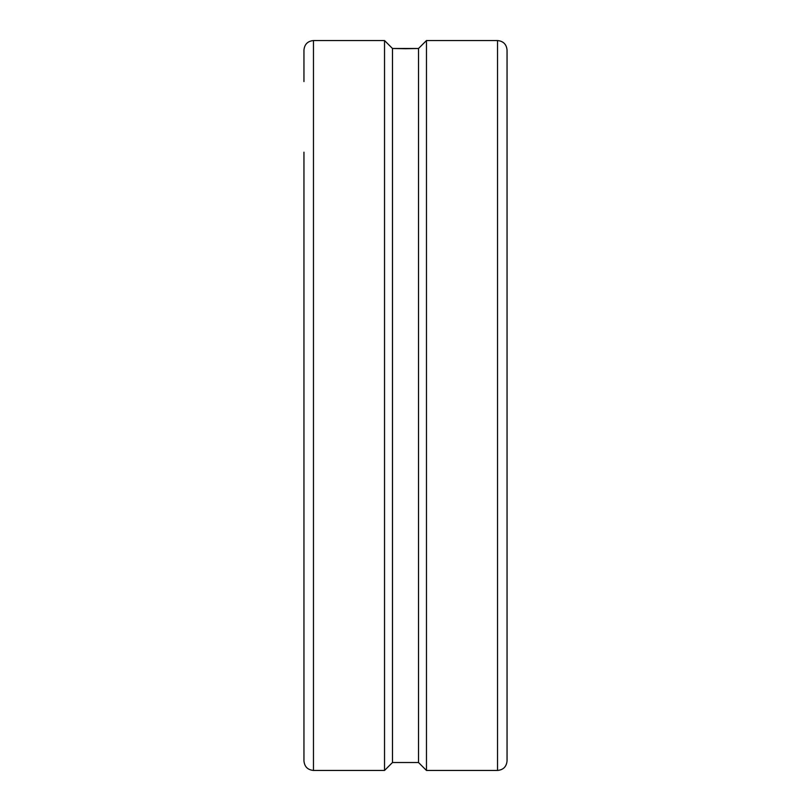 <?xml version="1.0" encoding="UTF-8"?>
<svg xmlns="http://www.w3.org/2000/svg" width="811" height="811" viewBox="0 0 811 811"><rect width="100%" height="100%" fill="white"/><g stroke="black" fill="none" stroke-linecap="round" stroke-linejoin="round"><path stroke-width="1.22" d="M303.953 152.194L303.953 760.931C304.51 766.709 307.683 769.882 313.472 770.45L384.536 770.45L384.536 40.55L313.472 40.55L313.472 770.45M497.528 40.55C503.317 41.118 506.49 44.291 507.047 50.069L507.047 760.931C506.49 766.709 503.317 769.882 497.528 770.45L426.464 770.45L426.464 40.55L497.528 40.55L497.528 770.45M313.472 40.55C307.683 41.118 304.51 44.291 303.953 50.069L303.953 81.576M426.464 40.55L418.527 48.488L405.5 48.721L392.473 48.488L384.536 40.55M384.536 770.45L392.473 762.512L418.527 762.512L426.464 770.45M392.473 762.512L392.473 48.488L418.527 48.488L418.527 762.512"/></g></svg>
